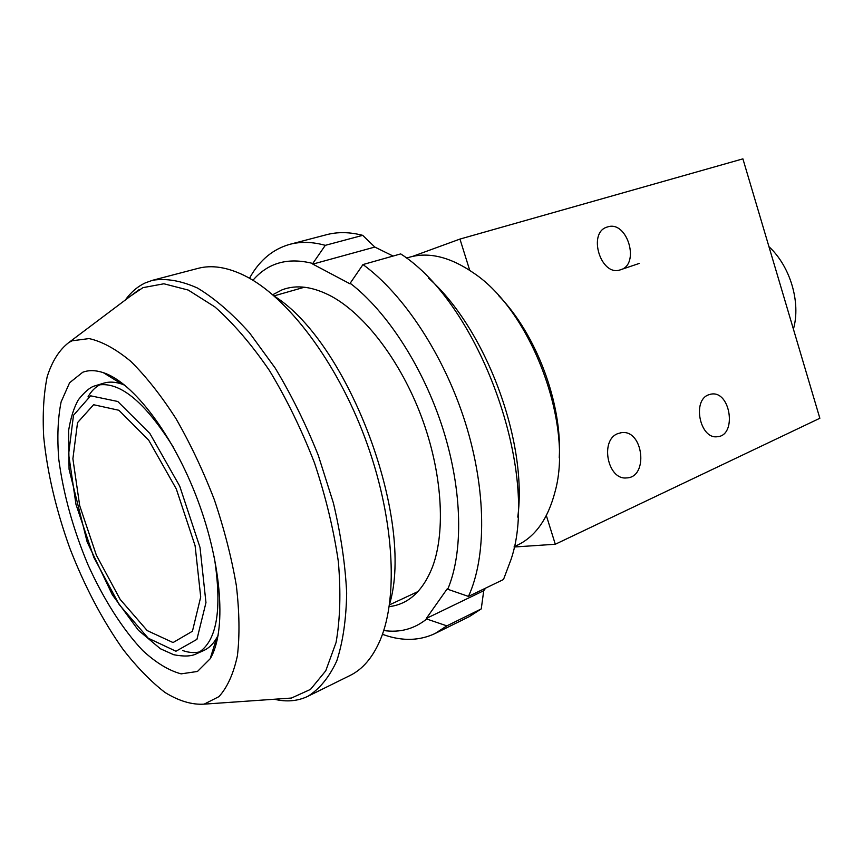 <?xml version="1.0" encoding="UTF-8"?>
<svg xmlns="http://www.w3.org/2000/svg" width="863" height="863" viewBox="0 0 863 863"><rect width="100%" height="100%" fill="white"/><g stroke="black" fill="none" stroke-linecap="round" stroke-linejoin="round"><path stroke-width="1.29" d="M768.944 246.667C790.346 266.354 801.037 302.611 793.41 329.137M498.652 295.621C536.408 334.154 562.503 404.046 559.235 457.897M93.603 404.725L118.889 410.27L148.663 440.119L176.3 488.954L195.103 545.74L200.712 596.959L192.438 631.241L173.053 642.557L147.239 630.616L120.14 599.375L96.376 555.222L79.698 505.675L72.891 458.771L77.53 422.643L93.603 404.725M95.523 385.675L103.83 383.14C109.17 381.522 115.146 381.824 121.748 384.046L124.876 385.254M218.188 635.157L216.613 638.124C213.085 644.132 208.77 648.275 203.668 650.551L196.537 653.733C191.478 656.398 183.873 656.721 173.7 654.715L160.378 648.749L138.382 630.26L112.352 594.834L87.141 541.942L69.062 469.235L68.609 430.551C70.701 417.714 73.97 407.422 78.436 399.666C84.984 391.478 90.55 386.861 95.113 385.815L96.343 385.416C118.587 380.249 144.207 400.788 173.236 447.012M199.968 651.835C194.66 653.151 188.911 652.719 182.708 650.54M88.004 396.883C91.251 391.176 95.318 387.077 100.184 384.596M82.751 372.244C88.781 369.99 95.642 370.13 103.323 372.665C133.129 382.223 173.398 434.844 197.821 500.389C222.33 565.901 226.408 632.04 210.151 658.793L197.476 671.457L181.144 673.863C168.889 670.605 156.063 662.816 142.686 650.508C122.686 629.375 103.689 599.407 88.102 565.028C73.107 529.192 63.333 493.949 58.781 459.299C57.044 437.498 57.81 418.372 61.111 401.91L69.59 382.762L82.751 372.244M72.233 340.777L89.062 338.587C101.856 341.37 115.718 348.922 130.658 361.241C145.912 376.279 160.993 395.351 175.89 418.49C190.27 443.517 203.064 470.551 214.283 499.569C224.207 528.976 231.554 557.606 236.333 585.47C239.45 612.083 239.806 635.535 237.39 655.837C233.474 673.82 227.325 687.412 218.943 696.635L204.143 704.143C192.028 704.931 178.997 701.047 165.038 692.493C150.896 681.576 136.883 667.185 123.01 649.332C102.341 620.022 84.606 586.311 69.817 548.178C55.998 509.699 47.292 472.611 43.7 436.926C42.481 414.348 43.635 394.294 47.163 376.786C52.093 361.176 59.385 349.698 69.051 342.352L72.233 340.777M130.798 295.901L142.978 287.649L163.894 283.776L188.231 290.065L214.909 306.937C233.452 323.334 251.651 344.553 269.483 370.594C286.592 398.911 301.597 429.688 314.499 462.935C325.729 496.667 333.679 529.569 338.35 561.64C340.961 592.277 340.195 619.256 336.041 642.59L325.75 670.821L310.507 689.397L291.446 698.048L281.219 698.771M125.329 300.011C130.896 292.244 137.541 286.548 145.275 282.902L152.568 280.281C166.095 278.102 181.079 280.691 197.508 288.048C214.531 298.264 231.867 313.215 249.536 332.881L275.103 367.94C291.36 394.855 305.761 424.003 318.307 455.405L333.409 503.053C340.907 534.844 345.329 564.834 346.667 593.021C346.214 619.451 342.902 642.104 336.753 660.972C329.159 677.293 319.547 689.073 307.897 696.29C297.713 701.177 286.548 702.158 274.402 699.246M105.599 374.067L105.62 373.506M152.568 280.281L198.037 268.371C211.694 264.747 227.142 267.131 244.369 275.524C286.85 296.376 336.031 360.4 364.984 437.973C393.96 515.545 398.771 596.128 380.356 639.72C372.838 657.358 362.73 669.278 350.044 675.492L307.897 696.29M274.553 296.289C348.911 343.172 414.974 520.109 389.537 604.262M406.387 258.102L409.612 257.174C429.062 251.726 450.421 257.023 473.711 273.075C531.435 311.349 573.69 424.531 555.179 491.263C548.102 518.652 535.448 536.657 517.185 545.276L514.143 546.7M546.344 515.567L555.297 544.251L514.078 547.013M412.32 256.484L459.957 239.073L469.731 270.346M708.447 394.866L711.263 394.089C730.702 390.551 737.142 435.826 717.282 436.71C700.098 439.45 691.91 400.648 708.447 394.866M617.843 433.614L621.533 432.643C643.431 429.375 648.793 477.66 626.484 477.919C607.563 480.206 599.72 439.99 617.843 433.614M607.52 226.947C627.455 219.946 640.616 265.124 620.098 269.914C600.691 276.689 587.304 232.492 607.164 227.055L607.52 226.947M619.763 270L639.267 263.431M555.297 544.251L819.85 418.264L742.903 158.857L459.957 239.073M447.724 589.256L468.447 596.409C486.635 557.002 486.484 489.99 465.319 422.643C444.1 355.329 403.668 294.175 362.989 264.553L350.173 283.237C387.153 311.543 423.593 367.789 443.086 429.321C462.503 490.885 463.431 552.277 447.724 589.256L447.336 588.674L426.333 618.437L426.7 619.008C414.132 629.041 399.806 632.881 383.722 630.519M362.989 264.553L400.712 253.905C479.645 304.38 540.465 473.366 511.058 559.397L503.496 579.505L468.447 596.409M252.945 280.27C268.015 262.784 287.962 257.174 312.794 263.463L312.805 264.11L350.173 283.905L350.173 283.237M272.74 294.725L282.028 289.86C296.57 284.305 313.215 286.559 331.975 296.613C365.308 314.952 400.831 361.565 421.5 416.872C442.136 472.19 445.858 530.691 432.697 566.387C423.129 590.896 408.631 604.305 389.191 606.624M312.794 263.463L325.297 245.34C312.492 241.802 300.68 241.467 289.882 244.315C273.355 248.965 260.227 259.687 250.507 276.473L249.493 278.253M485.675 588.102L483.733 590.702L481.252 608.911L469.31 616.614L435.179 633.464L446.851 625.858L426.7 619.008M483.733 590.702L426.333 618.437M481.252 608.911L446.851 625.858M289.882 244.315L326.71 234.671C337.735 231.769 349.731 231.985 362.697 235.34L374.822 247.055L393.086 256.052M517.768 517.12C527.832 441.511 485.664 328.576 428.512 278.069M382.438 634.305L384.369 634.985C402.708 641.295 419.645 640.788 435.179 633.464M362.697 235.34L325.297 245.34M374.822 247.055L312.805 264.11M90.626 395.815L117.756 401.478L149.86 433.463L179.709 486.128L200.011 547.444L205.966 602.644L196.926 639.364L175.955 651.241L148.22 638.189L119.202 604.596L93.808 557.347L75.976 504.38L68.619 454.165L73.484 415.308L90.626 395.815M214.229 556.818C222.611 610.756 216.71 643.064 196.537 653.733M121.748 384.046L103.323 372.665M216.613 638.124L210.151 658.793M204.143 704.143L291.446 698.048M69.051 342.352L138.986 289.731M389.45 604.877L418.016 591.543M274.078 295.88L304.391 287.228M711.263 394.089L710.411 394.24M621.533 432.643L620.26 432.848M249.785 278.415L250.507 276.473M382.546 633.992L384.369 634.985"/></g></svg>
